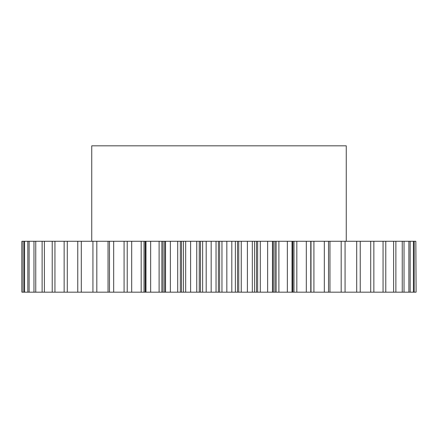 <?xml version="1.0" encoding="UTF-8"?>
<svg xmlns="http://www.w3.org/2000/svg" width="438" height="438" viewBox="0 0 438 438"><rect width="100%" height="100%" fill="white"/><g stroke="black" fill="none" stroke-linecap="round" stroke-linejoin="round"><path stroke-width="0.66" d="M346.261 241.272L346.261 145.827L91.739 145.827L91.739 241.272M180.357 241.272L180.357 292.173L164.677 292.173L164.677 241.272L206.183 241.272L206.183 292.173L211.171 292.173L211.171 241.272L206.183 241.272M161.879 241.272L161.879 292.173L145.876 292.173L145.876 241.272L164.677 241.272M183.489 241.272L183.489 292.173L190.612 292.173L190.612 241.272M185.674 292.173L185.674 241.272M199.263 241.272L199.263 292.173L200.494 292.173L200.494 241.272M199.263 292.173L196.75 292.173L196.75 241.272M190.612 292.173L196.75 292.173M183.489 292.173L181.573 292.173L181.573 241.272M180.357 292.173L181.573 292.173M164.677 292.173L163.062 292.173L163.062 241.272M161.879 292.173L163.062 292.173M145.876 292.173L145.159 292.173L145.159 241.272L145.876 241.272M144.025 292.173L131.685 292.173L131.685 241.272L144.025 241.272L144.025 292.173L145.159 292.173M131.685 292.173L127.228 292.173L127.228 241.272L127.228 292.173M126.993 292.173L124.085 292.173L124.085 241.272L126.993 241.272M22.163 292.173L22.163 241.272L21.9 292.173L124.085 292.173M415.837 241.272L416.1 292.173L415.837 241.272L329.962 241.272L329.962 292.173L341.186 292.173L341.186 241.272M341.186 292.173L415.837 292.173M329.962 292.173L324.328 292.173L324.328 241.272L313.915 241.272L313.915 292.173L324.328 292.173M313.915 292.173L311.007 292.173L311.007 241.272L313.915 241.272M292.841 241.272L292.841 292.173L292.02 292.173L292.02 241.272L296.827 241.272L296.827 292.173L311.007 292.173M296.827 292.173L293.975 292.173L293.975 241.272M292.841 292.173L293.975 292.173M292.02 292.173L287.35 292.173L287.35 241.272L278.891 241.272L278.891 292.173L287.35 292.173M278.891 292.173L276.121 292.173L276.121 241.272L278.891 241.272M274.938 292.173L272.463 292.173L272.463 241.272L274.938 241.272L274.938 292.173L276.121 292.173M272.463 292.173L267.634 292.173L267.634 241.272L260.298 241.272L260.298 292.173L267.634 292.173M260.298 292.173L257.643 292.173L257.643 241.272L260.298 241.272M256.427 292.173L252.326 292.173L252.326 241.272L256.427 241.272L256.427 292.173L257.643 292.173M252.326 292.173L247.388 292.173L247.388 241.272L241.25 241.272L241.25 292.173L247.388 292.173M241.25 292.173L238.737 292.173L238.737 241.272L241.25 241.272M237.506 292.173L231.817 292.173L231.817 241.272L237.506 241.272L237.506 292.173L238.737 292.173M231.817 292.173L226.829 292.173L226.829 241.272L221.956 241.272L221.956 292.173L226.829 292.173M221.956 292.173L219.619 292.173L219.619 241.272L221.956 241.272M211.171 241.272L218.381 241.272L218.381 292.173L219.619 292.173M218.381 292.173L216.043 292.173L216.043 241.272M211.171 292.173L216.043 292.173M202.635 241.272L202.635 292.173L206.183 292.173M202.635 292.173L200.494 292.173M218.381 241.272L219.619 241.272M231.817 241.272L226.829 241.272M237.506 241.272L238.737 241.272M252.326 241.272L247.388 241.272M256.427 241.272L257.643 241.272M272.463 241.272L267.634 241.272M274.938 241.272L276.121 241.272M292.02 241.272L287.35 241.272M296.827 241.272L311.007 241.272M328.522 292.173L328.522 241.272L324.328 241.272M328.522 241.272L329.962 241.272M22.163 241.272L124.085 241.272M131.685 241.272L127.228 241.272M144.025 241.272L145.159 241.272M170.366 292.173L170.366 241.272M165.537 292.173L165.537 241.272M150.65 292.173L150.65 241.272M145.98 292.173L145.98 241.272M113.672 292.173L113.672 241.272M109.478 292.173L109.478 241.272M96.814 292.173L96.814 241.272M92.933 292.173L92.933 241.272M81.298 292.173L81.298 241.272M77.761 292.173L77.761 241.272M67.288 292.173L67.288 241.272M64.145 292.173L64.145 241.272M54.942 292.173L54.942 241.272M52.221 292.173L52.221 241.272M44.391 292.173L44.391 241.272M42.125 292.173L42.125 241.272M35.757 292.173L35.757 241.272M33.967 292.173L33.967 241.272M29.127 292.173L29.127 241.272M27.835 292.173L27.835 241.272M24.577 292.173L24.577 241.272M23.8 292.173L23.8 241.272M21.9 292.173L21.9 241.272M414.2 292.173L414.2 241.272M413.423 292.173L413.423 241.272M410.165 292.173L410.165 241.272M408.873 292.173L408.873 241.272M404.033 292.173L404.033 241.272M402.243 292.173L402.243 241.272M395.875 292.173L395.875 241.272M393.609 292.173L393.609 241.272M385.779 292.173L385.779 241.272M383.058 292.173L383.058 241.272M373.855 292.173L373.855 241.272M370.712 292.173L370.712 241.272M360.239 292.173L360.239 241.272M356.702 292.173L356.702 241.272M345.067 292.173L345.067 241.272M310.772 292.173L310.772 241.272M306.315 292.173L306.315 241.272M235.365 292.173L235.365 241.272M254.511 292.173L254.511 241.272M108.038 292.173L108.038 241.272M141.173 292.173L141.173 241.272M159.109 292.173L159.109 241.272M177.702 292.173L177.702 241.272M273.323 292.173L273.323 241.272M292.124 292.173L292.124 241.272"/></g></svg>
